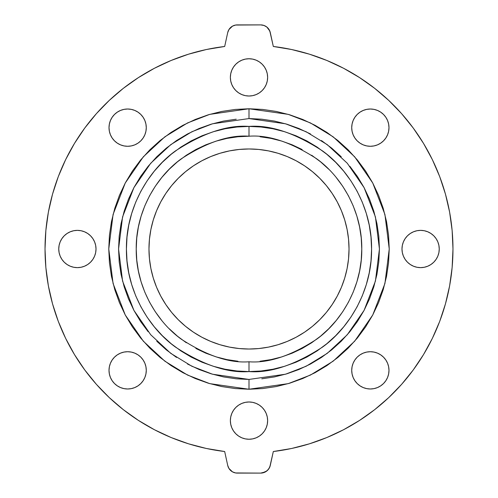 <?xml version="1.0" encoding="UTF-8"?>
<svg xmlns="http://www.w3.org/2000/svg" width="498" height="498" viewBox="0 0 498 498"><rect width="100%" height="100%" fill="white"/><g stroke="black" fill="none" stroke-linecap="round" stroke-linejoin="round"><path stroke-width="0.75" d="M252.635 95.66L249 96.014A18.631 18.631 0 0 1 230.369 77.383A18.631 18.631 0 0 1 249 58.752L252.635 59.106L256.128 60.165L259.352 61.889L262.178 64.205L264.494 67.031L266.212 70.249L267.277 73.748L267.631 77.383L267.277 81.018L266.212 84.511L264.494 87.735L262.178 90.555L259.352 92.877L256.128 94.595L252.635 95.66L249 96.014L245.365 95.66L241.872 94.595L238.648 92.877L235.822 90.555L233.506 87.735L231.788 84.511L230.723 81.018L230.369 77.383L230.723 73.748L231.788 70.249L233.506 67.031L235.822 64.205L238.648 61.889L241.872 60.165L245.365 59.106L249 58.752L252.635 59.106M131.285 145.92L127.65 146.281A18.631 18.631 0 0 1 109.012 127.65A18.631 18.631 0 0 1 127.65 109.012L131.285 109.373L134.777 110.432L138.002 112.156L140.822 114.472L143.138 117.298L144.862 120.516L145.92 124.014L146.281 127.65L145.92 131.285L144.862 134.777L143.138 138.002L140.822 140.822L138.002 143.138L134.777 144.862L131.285 145.92L127.65 146.281L124.014 145.92L120.516 144.862L117.298 143.138L114.472 140.822L112.156 138.002L110.432 134.777L109.373 131.285L109.012 127.65L109.373 124.014L110.432 120.516L112.156 117.298L114.472 114.472L117.298 112.156L120.516 110.432L124.014 109.373L127.65 109.012L131.285 109.373L134.777 110.432M81.018 267.277L77.383 267.631A18.631 18.631 0 0 1 58.752 249A18.631 18.631 0 0 1 77.383 230.369L81.018 230.723L84.511 231.788L87.735 233.506L90.555 235.822L92.877 238.648L94.595 241.872L95.66 245.365L96.014 249L95.66 252.635L94.595 256.128L92.877 259.352L90.555 262.178L87.735 264.494L84.511 266.212L81.018 267.277L77.383 267.631L73.748 267.277L70.249 266.212L67.031 264.494L64.205 262.178L61.889 259.352L60.165 256.128L59.106 252.635L58.752 249L59.106 245.365L60.165 241.872L61.889 238.648L64.205 235.822L67.031 233.506L70.249 231.788L73.748 230.723L77.383 230.369L81.018 230.723L84.511 231.788M140.822 383.528L138.002 385.844L134.777 387.569L131.285 388.627L127.65 388.988A18.631 18.631 0 0 1 109.012 370.35A18.631 18.631 0 0 1 127.65 351.719L131.285 352.08L134.777 353.138L138.002 354.862L140.822 357.178L143.138 359.998L144.862 363.223L145.92 366.715L146.281 370.35L145.92 373.986L144.862 377.484L143.138 380.702L140.822 383.528L138.002 385.844L134.777 387.569L131.285 388.627L127.65 388.988L124.014 388.627L120.516 387.569L117.298 385.844L114.472 383.528L112.156 380.702L110.432 377.484L109.373 373.986L109.012 370.35L109.373 366.715L110.432 363.223L112.156 359.998L114.472 357.178L117.298 354.862L120.516 353.138L124.014 352.08L127.65 351.719L131.285 352.08L134.777 353.138L138.002 354.862L140.822 357.178L143.138 359.998L144.862 363.223M252.635 438.894L249 439.248A18.631 18.631 0 0 1 230.369 420.617A18.631 18.631 0 0 1 249 401.986L252.635 402.34L256.128 403.405L259.352 405.123L262.178 407.445L264.494 410.265L266.212 413.489L267.277 416.982L267.631 420.617L267.277 424.252L266.212 427.751L264.494 430.969L262.178 433.795L259.352 436.111L256.128 437.835L252.635 438.894L249 439.248L245.365 438.894L241.872 437.835L238.648 436.111L235.822 433.795L233.506 430.969L231.788 427.751L230.723 424.252L230.369 420.617L230.723 416.982L231.788 413.489L233.506 410.265L235.822 407.445L238.648 405.123L241.872 403.405L245.365 402.34L249 401.986L252.635 402.34L256.128 403.405M383.528 383.528L380.702 385.844L377.484 387.569L373.986 388.627L370.35 388.988A18.631 18.631 0 0 1 351.719 370.35A18.631 18.631 0 0 1 370.35 351.719L373.986 352.08L377.484 353.138L380.702 354.862L383.528 357.178L385.844 359.998L387.569 363.223L388.627 366.715L388.988 370.35L388.627 373.986L387.569 377.484L385.844 380.702L383.528 383.528L380.702 385.844L377.484 387.569L373.986 388.627L370.35 388.988L366.715 388.627L363.223 387.569L359.998 385.844L357.178 383.528L354.862 380.702L353.138 377.484L352.08 373.986L351.719 370.35L352.08 366.715L353.138 363.223L354.862 359.998L357.178 357.178L359.998 354.862L363.223 353.138L366.715 352.08L370.35 351.719L373.986 352.08L377.484 353.138L380.702 354.862L383.528 357.178M424.252 267.277L420.617 267.631A18.631 18.631 0 0 1 401.986 249A18.631 18.631 0 0 1 420.617 230.369L424.252 230.723L427.751 231.788L430.969 233.506L433.795 235.822L436.111 238.648L437.835 241.872L438.894 245.365L439.248 249L438.894 252.635L437.835 256.128L436.111 259.352L433.795 262.178L430.969 264.494L427.751 266.212L424.252 267.277L420.617 267.631L416.982 267.277L413.489 266.212L410.265 264.494L407.445 262.178L405.123 259.352L403.405 256.128L402.34 252.635L401.986 249L402.34 245.365L403.405 241.872L405.123 238.648L407.445 235.822L410.265 233.506L413.489 231.788L416.982 230.723L420.617 230.369L424.252 230.723L427.751 231.788M373.986 145.92L370.35 146.281A18.631 18.631 0 0 1 351.719 127.65A18.631 18.631 0 0 1 370.35 109.012L373.986 109.373L377.484 110.432L380.702 112.156L383.528 114.472L385.844 117.298L387.569 120.516L388.627 124.014L388.988 127.65L388.627 131.285L387.569 134.777L385.844 138.002L383.528 140.822L380.702 143.138L377.484 144.862L373.986 145.92L370.35 146.281L366.715 145.92L363.223 144.862L359.998 143.138L357.178 140.822L354.862 138.002L353.138 134.777L352.08 131.285L351.719 127.65L352.08 124.014L353.138 120.516L354.862 117.298L357.178 114.472L359.998 112.156L363.223 110.432L366.715 109.373L370.35 109.012L373.986 109.373L377.484 110.432M289.712 383.199L276.359 386.541L262.745 388.558L249 389.237L288.267 383.628L310.453 375.056L333.143 361.187L354.657 341.211L372.741 314.991L384.923 283.518L389.237 249L384.923 214.482L372.741 183.009L354.657 156.789L333.143 136.813L310.453 122.944L288.267 114.372L249 108.763L249 118.568L285.522 123.79L306.152 131.758L327.261 144.657L347.268 163.238L364.088 187.621L375.417 216.891L379.432 249L375.417 281.109L364.088 310.379L347.268 334.762L327.261 353.343L306.152 366.242L285.522 374.21L249 379.432L249 389.237L235.255 388.558L221.641 386.541L208.289 383.199L195.334 378.561L182.891 372.678L171.088 365.6L160.032 357.402L149.836 348.164L140.598 337.968L132.4 326.912L125.322 315.11L119.439 302.666L114.801 289.712L111.459 276.359L109.442 262.745L108.763 249L109.442 235.255L111.459 221.641L114.801 208.289L119.439 195.334L125.322 182.891L132.4 171.088L140.598 160.032L149.836 149.836L160.032 140.598L171.088 132.4L182.891 125.322L195.334 119.439L208.289 114.801L221.641 111.459L235.255 109.442L249 108.763L262.745 109.442L276.359 111.459L289.712 114.801L302.666 119.439L315.11 125.322L326.912 132.4L337.968 140.598L348.164 149.836L357.402 160.032L365.6 171.088L372.678 182.891L378.561 195.334L383.199 208.289L386.541 221.641L388.558 235.255L389.237 249L388.558 262.745L386.541 276.359L383.199 289.712L378.561 302.666L372.678 315.11L365.6 326.912L357.402 337.968L348.164 348.164L337.968 357.402L326.912 365.6L315.11 372.678L302.666 378.561L289.712 383.199L276.359 386.541L262.745 388.558L249 389.237L235.255 388.558M249 136.222L249 126.417C227.692 124.78 203.178 132.954 175.452 150.931C149.126 169.743 125.932 207.386 126.417 249C125.932 290.614 149.126 328.257 175.452 347.069C203.178 365.046 227.692 373.22 249 371.583C270.308 373.22 294.822 365.046 322.548 347.069C348.874 328.257 372.068 290.614 371.583 249C372.068 207.386 348.874 169.743 322.548 150.931C294.822 132.954 270.308 124.78 249 126.417L249 136.222C268.603 134.715 291.156 142.235 316.666 158.781C340.887 176.087 362.227 210.716 361.778 249C362.227 287.284 340.887 321.913 316.666 339.219C291.156 355.765 268.603 363.285 249 361.778L249 371.583L236.986 370.991L225.084 369.23L213.418 366.304L202.088 362.251L191.213 357.11L180.899 350.928L171.231 343.757L162.317 335.683L154.243 326.769L147.072 317.101L140.89 306.787L135.749 295.912L131.696 284.582L128.77 272.916L127.009 261.014L126.417 249L127.009 236.986L128.77 225.084L131.696 213.418L135.749 202.088L140.89 191.213L147.072 180.899L154.243 171.231L162.317 162.317L171.231 154.243L180.899 147.072L191.213 140.89L202.088 135.749L213.418 131.696L225.084 128.77L236.986 127.009L249 126.417L261.014 127.009L272.916 128.77L284.582 131.696L295.912 135.749L306.787 140.89L317.101 147.072L326.769 154.243L335.683 162.317L343.757 171.231L350.928 180.899L357.11 191.213L362.251 202.088L366.304 213.418L369.23 225.084L370.991 236.986L371.583 249L370.991 261.014L369.23 272.916L366.304 284.582L362.251 295.912L357.11 306.787L350.928 317.101L343.757 326.769L335.683 335.683L326.769 343.757L317.101 350.928L306.787 357.11L295.912 362.251L284.582 366.304L272.916 369.23L261.014 370.991L249 371.583L249 361.778C229.397 363.285 206.844 355.765 181.334 339.219C157.113 321.913 135.773 287.284 136.222 249C135.773 210.716 157.113 176.087 181.334 158.781C206.844 142.235 229.397 134.715 249 136.222L237.944 136.763L227.001 138.388L216.263 141.077L205.842 144.806L195.839 149.537L186.345 155.227L177.456 161.819L169.252 169.252L161.819 177.456L155.227 186.345L149.537 195.839L144.806 205.842L141.077 216.263L138.388 227.001L136.763 237.944L136.222 249L136.763 260.056L138.388 270.999L141.077 281.737L144.806 292.158L149.537 302.161L155.227 311.655L161.819 320.544M249 349.03A100.03 100.03 0 0 1 148.97 249A100.03 100.03 0 0 1 249 148.97L258.804 149.45L268.515 150.894L278.04 153.278L287.278 156.584L296.154 160.786L304.571 165.828L312.458 171.679L319.728 178.272L326.321 185.542L332.172 193.429L337.214 201.846L341.416 210.722L344.722 219.96L347.106 229.485L348.55 239.196L349.03 249L348.55 258.804L347.106 268.515L344.722 278.04L341.416 287.278L337.214 296.154L332.172 304.571L326.321 312.458L319.728 319.728L312.458 326.321L304.571 332.172L296.154 337.214L287.278 341.416L278.04 344.722L268.515 347.106L258.804 348.55L249 349.03L239.196 348.55L229.485 347.106L219.96 344.722L210.722 341.416L201.846 337.214L193.429 332.172L185.542 326.321L178.272 319.728L171.679 312.458L165.828 304.571L160.786 296.154L156.584 287.278L153.278 278.04L150.894 268.515L149.45 258.804L148.97 249L149.45 239.196L150.894 229.485L153.278 219.96L156.584 210.722L160.786 201.846L165.828 193.429L171.679 185.542L178.272 178.272L185.542 171.679L193.429 165.828L201.846 160.786L210.722 156.584L219.96 153.278L229.485 150.894L239.196 149.45L249 148.97A100.03 100.03 0 0 1 349.03 249A100.03 100.03 0 0 1 249 349.03M261.786 378.804L274.448 376.924L286.86 373.811L298.912 369.504L310.484 364.032L321.465 357.446L331.743 349.826L341.23 341.23L349.826 331.743L357.446 321.465L364.032 310.484L369.504 298.912L373.811 286.86L376.924 274.448L378.804 261.786L379.432 249L378.804 236.214L376.924 223.552L373.811 211.14L369.504 199.088L364.032 187.516L357.446 176.535L349.826 166.257M341.23 156.77L331.743 148.174L321.465 140.554M310.484 133.968L298.912 128.496L286.86 124.189L274.448 121.076L261.786 119.196L249 118.568L249 108.763L262.745 109.442M236.214 119.196L223.552 121.076L211.14 124.189L199.088 128.496L187.516 133.968L176.535 140.554L166.257 148.174L156.77 156.77L148.174 166.257L140.554 176.535L133.968 187.516L128.496 199.088L124.189 211.14L121.076 223.552L119.196 236.214L118.568 249L119.196 261.786L121.076 274.448L124.189 286.86L128.496 298.912L133.968 310.484L140.554 321.465L148.174 331.743M156.77 341.23L166.257 349.826L176.535 357.446M187.516 364.032L199.088 369.504L211.14 373.811L223.552 376.924L236.214 378.804L249 379.432L212.478 374.21L191.848 366.242L170.739 353.343L150.732 334.762L133.912 310.379L122.583 281.109L118.568 249L122.583 216.891L133.912 187.621L150.732 163.238L170.739 144.657L191.848 131.758L212.478 123.79L249 118.568M284.582 131.696L295.912 135.749M362.251 202.088L366.304 213.418M366.304 284.582L362.251 295.912M295.912 362.251L284.582 366.304M213.418 366.304L202.088 362.251M135.749 295.912L131.696 284.582M131.696 213.418L135.749 202.088M202.088 135.749L213.418 131.696M260.056 361.237L270.999 359.612L281.737 356.923L292.158 353.194L302.161 348.463L311.655 342.773L320.544 336.181L328.748 328.748L336.181 320.544L342.773 311.655L348.463 302.161L353.194 292.158L356.923 281.737L359.612 270.999L361.237 260.056L361.778 249L361.237 237.944L359.612 227.001L356.923 216.263L353.194 205.842L348.463 195.839L342.773 186.345L336.181 177.456M328.748 169.252L320.544 161.819L311.655 155.227M302.161 149.537L292.158 144.806L281.737 141.077L270.999 138.388L260.056 136.763M169.252 328.748L177.456 336.181L186.345 342.773M195.839 348.463L205.842 353.194L216.263 356.923L227.001 359.612L237.944 361.237M258.804 149.45L268.515 150.894L278.04 153.278L287.278 156.584M341.416 210.722L344.722 219.96M347.106 229.485L348.55 239.196M348.55 258.804L347.106 268.515L344.722 278.04L341.416 287.278M287.278 341.416L278.04 344.722M268.515 347.106L258.804 348.55M239.196 348.55L229.485 347.106L219.96 344.722L210.722 341.416M156.584 287.278L153.278 278.04M150.894 268.515L149.45 258.804M149.45 239.196L150.894 229.485L153.278 219.96L156.584 210.722M210.722 156.584L219.96 153.278M229.485 150.894L239.196 149.45M291.567 49.507L273.321 46.476L269.81 31.032L266.866 27.066L263.977 25.46L260.715 24.9L235.629 25.043L232.51 26.139L228.943 29.55L227.704 32.619L224.679 46.476L206.433 49.507L188.537 54.189L171.144 60.463L154.386 68.288L138.407 77.607L123.336 88.327L109.299 100.372L96.407 113.637L84.772 128.017L74.488 143.387L65.643 159.628L58.297 176.603L52.527 194.176L48.368 212.198L45.86 230.524L45.019 249L45.86 267.476L48.368 285.802L52.527 303.824L58.297 321.397L65.643 338.372L74.488 354.613L84.772 369.983L96.407 384.363L109.299 397.628L123.336 409.673L138.407 420.393L154.386 429.712L171.144 437.537L188.537 443.811L206.433 448.493L224.679 451.524L227.704 465.381L228.943 468.45L232.51 471.861L235.629 472.957L260.715 473.1L265.49 471.861L268.067 469.782L269.81 466.968L273.321 451.524L291.567 448.493L309.463 443.811L326.856 437.537L343.614 429.712L359.593 420.393L374.664 409.673L388.701 397.628L401.593 384.363L413.228 369.983L423.512 354.613L432.357 338.372L439.703 321.397L445.473 303.824L449.632 285.802L452.14 267.476L452.981 249L452.14 230.524L449.632 212.198L445.473 194.176L439.703 176.603L432.357 159.628L423.512 143.387L413.228 128.017L401.593 113.637L388.701 100.372L374.664 88.327L359.593 77.607L343.614 68.288L326.856 60.463L309.463 54.189L291.567 49.507L273.321 46.476A203.981 203.981 0 0 1 273.321 451.524L291.567 448.493M235.629 25.043L232.51 26.139L228.943 29.55L227.704 32.619L224.679 46.476L206.433 49.507M206.433 448.493L224.679 451.524L227.704 465.381L228.943 468.45M227.704 465.381A9.804 9.804 0 0 0 237.285 473.1L260.715 473.1A9.804 9.804 0 0 0 270.296 465.381L273.321 451.524M273.321 46.476L270.296 32.619L269.057 29.55M270.296 32.619A9.804 9.804 0 0 0 260.715 24.9L237.285 24.9A9.804 9.804 0 0 0 227.704 32.619M224.679 451.524A203.981 203.981 0 0 1 224.679 46.476M229.933 469.782L231.134 470.934M262.371 472.957L266.866 470.934L269.057 468.45L270.296 465.381M326.856 437.537L343.614 429.712L359.593 420.393M413.228 369.983L423.512 354.613M452.14 267.476L452.981 249L452.14 230.524L449.632 212.198M268.067 28.218L266.866 27.066M171.144 60.463L154.386 68.288L138.407 77.607M84.772 128.017L74.488 143.387M45.86 230.524L45.019 249L45.86 267.476L48.368 285.802M245.365 59.106L249 58.752A18.631 18.631 0 0 1 267.631 77.383A18.631 18.631 0 0 1 249 96.014L245.365 95.66L241.872 94.595M238.648 92.877L235.822 90.555M231.788 84.511L230.723 81.018M235.822 64.205L238.648 61.889M259.352 61.889L262.178 64.205L264.494 67.031M266.212 70.249L267.277 73.748M114.472 114.472L117.298 112.156L120.516 110.432L124.014 109.373L127.65 109.012A18.631 18.631 0 0 1 146.281 127.65A18.631 18.631 0 0 1 127.65 146.281L124.014 145.92L120.516 144.862L117.298 143.138L114.472 140.822M109.373 131.285L109.012 127.65M143.138 117.298L144.862 120.516M144.862 134.777L143.138 138.002L140.822 140.822M138.002 143.138L134.777 144.862M73.748 230.723L77.383 230.369A18.631 18.631 0 0 1 96.014 249A18.631 18.631 0 0 1 77.383 267.631L73.748 267.277L70.249 266.212M61.889 259.352L60.165 256.128M60.165 241.872L61.889 238.648M64.205 235.822L67.031 233.506L70.249 231.788M94.595 241.872L95.66 245.365L96.014 249L95.66 252.635L94.595 256.128M90.555 262.178L87.735 264.494L84.511 266.212M124.014 352.08L127.65 351.719A18.631 18.631 0 0 1 146.281 370.35A18.631 18.631 0 0 1 127.65 388.988L124.014 388.627L120.516 387.569M109.012 370.35L109.373 366.715L110.432 363.223M117.298 354.862L120.516 353.138M144.862 377.484L143.138 380.702M245.365 402.34L249 401.986A18.631 18.631 0 0 1 267.631 420.617A18.631 18.631 0 0 1 249 439.248L245.365 438.894M238.648 436.111L235.822 433.795L233.506 430.969M231.788 427.751L230.723 424.252M259.352 405.123L262.178 407.445M266.212 413.489L267.277 416.982M262.178 433.795L259.352 436.111M366.715 352.08L370.35 351.719A18.631 18.631 0 0 1 388.988 370.35A18.631 18.631 0 0 1 370.35 388.988L366.715 388.627L363.223 387.569M354.862 380.702L353.138 377.484M353.138 363.223L354.862 359.998L357.178 357.178M359.998 354.862L363.223 353.138M388.627 366.715L388.988 370.35M416.982 230.723L420.617 230.369A18.631 18.631 0 0 1 439.248 249A18.631 18.631 0 0 1 420.617 267.631L416.982 267.277L413.489 266.212M403.405 256.128L402.34 252.635L401.986 249L402.34 245.365L403.405 241.872M407.445 235.822L410.265 233.506L413.489 231.788M436.111 238.648L437.835 241.872M437.835 256.128L436.111 259.352M433.795 262.178L430.969 264.494L427.751 266.212M357.178 114.472L359.998 112.156L363.223 110.432L366.715 109.373L370.35 109.012A18.631 18.631 0 0 1 388.988 127.65A18.631 18.631 0 0 1 370.35 146.281L366.715 145.92L363.223 144.862L359.998 143.138L357.178 140.822L354.862 138.002L353.138 134.777M353.138 120.516L354.862 117.298M388.988 127.65L388.627 131.285L387.569 134.777M380.702 143.138L377.484 144.862M276.359 111.459L289.712 114.801M348.164 149.836L357.402 160.032M357.402 337.968L348.164 348.164M337.968 357.402L326.912 365.6M315.11 372.678L302.666 378.561M221.641 386.541L208.289 383.199M149.836 348.164L140.598 337.968M140.598 160.032L149.836 149.836M160.032 140.598L171.088 132.4M182.891 125.322L195.334 119.439M208.289 114.801L221.641 111.459L235.255 109.442L249 108.763L209.733 114.372L187.547 122.944L164.857 136.813L143.343 156.789L125.259 183.009L113.077 214.482L108.763 249L113.077 283.518L125.259 314.991L143.343 341.211L164.857 361.187L187.547 375.056L209.733 383.628L249 389.237L249 379.432"/></g></svg>
